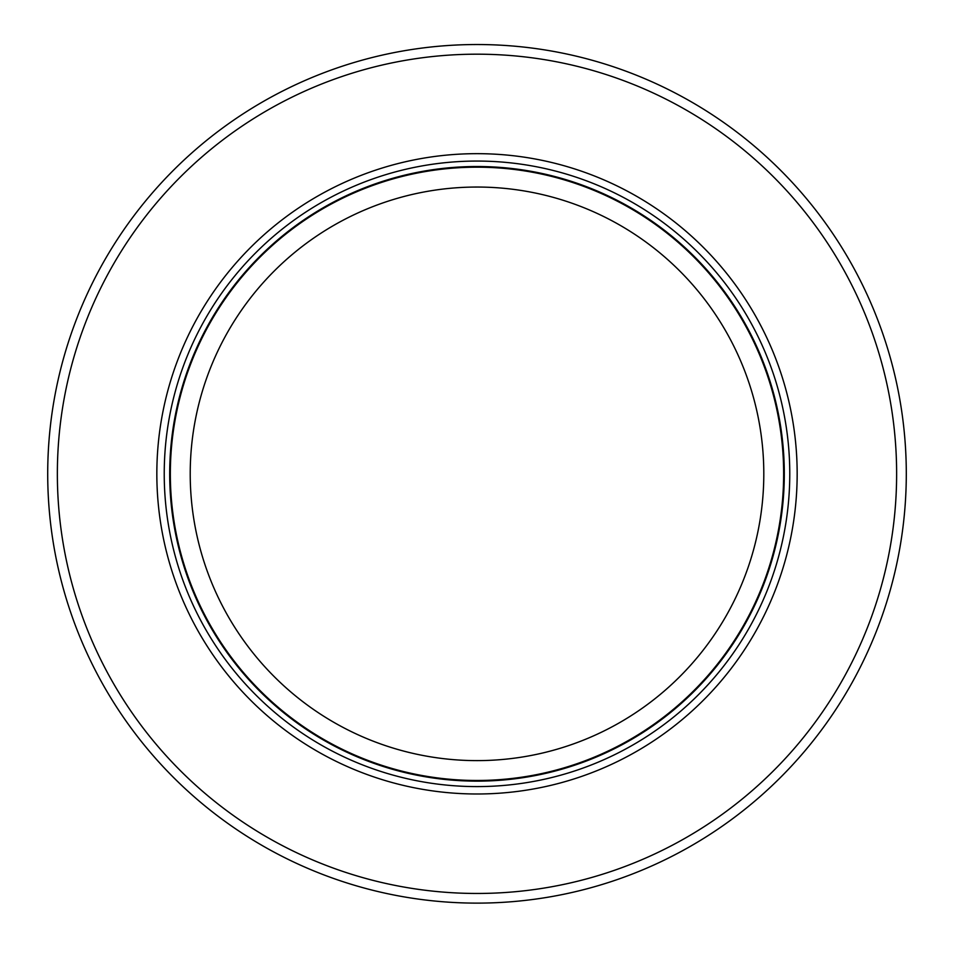 <?xml version="1.0" encoding="UTF-8"?>
<svg xmlns="http://www.w3.org/2000/svg" width="954" height="954" viewBox="0 0 954 954"><rect width="100%" height="100%" fill="white"/><g stroke="black" fill="none" stroke-linecap="round" stroke-linejoin="round"><path stroke-width="1.43" d="M579.066 741.842A286.784 286.784 0 0 1 190.216 473.828A286.784 286.784 0 0 1 477 187.044A286.784 286.784 0 0 1 579.066 741.842M783.639 473.828A306.639 306.639 0 0 1 327.997 741.842A306.639 306.639 0 0 1 477 167.188A306.639 306.639 0 0 1 783.639 473.828M477 153.666A320.162 320.162 0 0 0 156.838 473.828A320.162 320.162 0 0 0 477 793.99A320.162 320.162 0 0 0 797.162 473.828A320.162 320.162 0 0 0 477 153.666M721.987 814.525A419.641 419.641 0 0 1 57.359 473.828A419.641 419.641 0 0 1 477 54.187A419.641 419.641 0 0 1 721.987 814.525M906.3 473.828A429.3 429.3 0 0 1 349.677 883.809A429.3 429.3 0 0 1 477 44.528A429.3 429.3 0 0 1 906.3 473.828M477 781.135A307.307 307.307 0 0 1 169.693 473.828A307.307 307.307 0 0 1 477 166.521A307.307 307.307 0 0 1 784.307 473.828A307.307 307.307 0 0 1 477 781.135M477 161.059A312.769 312.769 0 0 1 789.769 473.828A312.769 312.769 0 0 1 477 786.597A312.769 312.769 0 0 1 164.231 473.828A312.769 312.769 0 0 1 477 161.059"/></g></svg>

